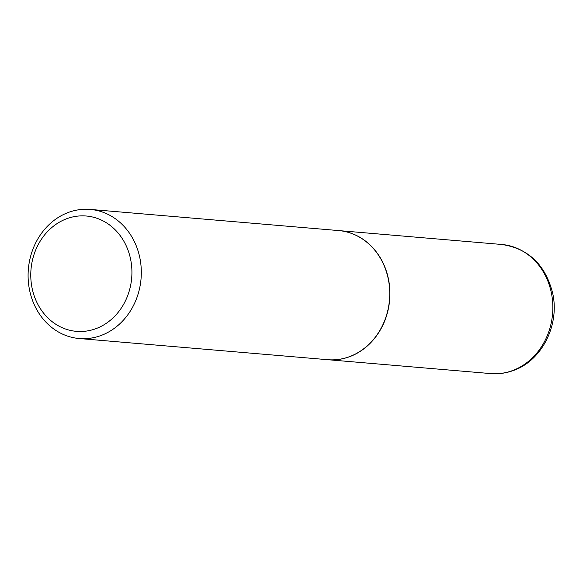 <?xml version="1.0" encoding="UTF-8"?>
<svg xmlns="http://www.w3.org/2000/svg" width="583" height="583" viewBox="0 0 583 583"><rect width="100%" height="100%" fill="white"/><g stroke="black" fill="none" stroke-linecap="round" stroke-linejoin="round"><path stroke-width="0.87" d="M327.719 359.696A64.793 56.558 -85.1 0 0 327.799 359.704A64.793 56.558 -85.1 0 0 349.88 356.592A64.793 56.558 -85.1 0 0 389.641 287.208A64.793 56.558 -85.1 0 0 338.803 230.591A64.793 56.558 -85.1 0 0 338.716 230.584M79.208 338.526L327.631 359.689A64.793 56.558 -85.1 0 0 387.272 274.761A64.793 56.558 -85.1 0 0 338.636 230.576L90.205 209.414A64.793 56.558 -85.1 0 0 30.571 294.349A64.793 56.558 -85.1 0 0 79.208 338.526A64.793 56.558 -85.1 0 0 138.841 253.598A64.793 56.558 -85.1 0 0 90.205 209.414M32.983 291.886A57.877 50.524 -85.1 0 0 96.159 328.572A57.877 50.524 -85.1 0 0 129.71 255.485A57.877 50.524 -85.1 0 0 66.535 218.793A57.877 50.524 -85.1 0 0 32.983 291.886M501.73 244.474C528.482 248.489 545.469 264.777 552.691 293.329C559.797 324.709 542.11 360.381 513.812 370.343C506.299 373.156 498.603 374.235 490.733 373.586A64.793 56.558 -85.1 0 0 512.807 370.475A64.793 56.558 -85.1 0 0 552.567 301.09A64.793 56.558 -85.1 0 0 501.73 244.474L338.803 230.591M490.733 373.586L327.799 359.704"/></g></svg>

